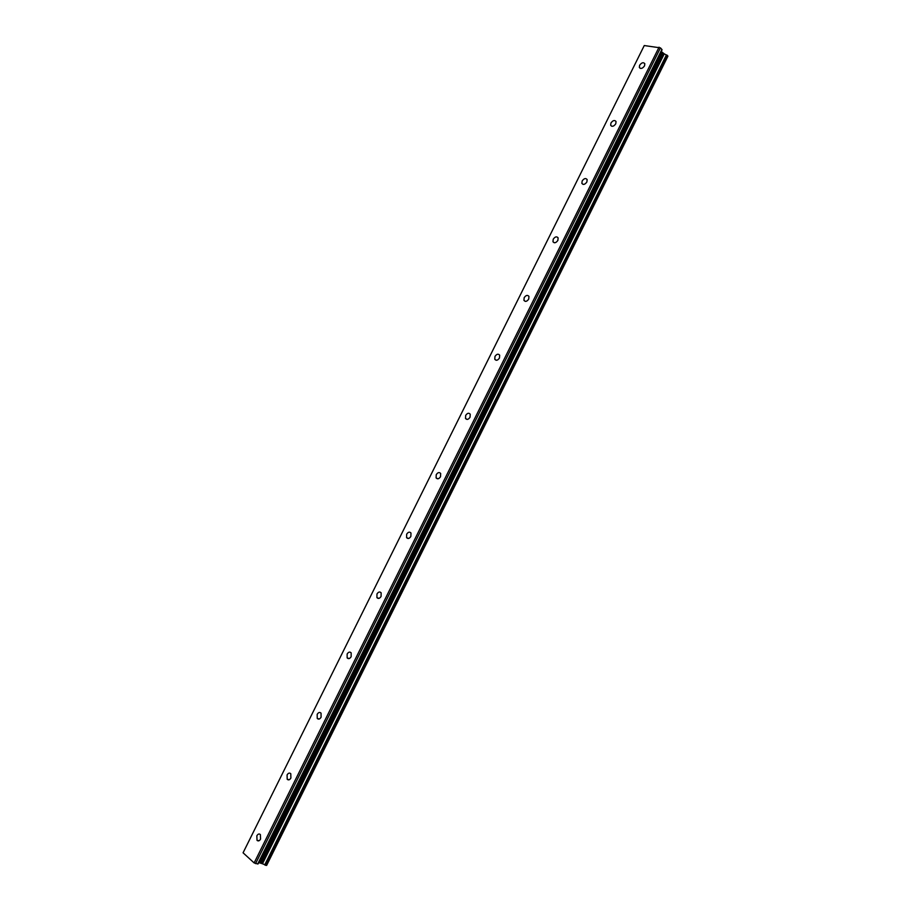 <?xml version="1.0" encoding="UTF-8"?>
<svg xmlns="http://www.w3.org/2000/svg" width="911" height="911" viewBox="0 0 911 911"><rect width="100%" height="100%" fill="white"/><g stroke="black" fill="none" stroke-linecap="round" stroke-linejoin="round"><path stroke-width="1.37" d="M256.845 835.808C257.961 833.952 259.145 833.531 260.375 834.556L260.557 839.099C259.441 840.955 258.269 841.377 257.027 840.352L256.845 835.808M287.079 774.942C288.263 773.006 289.504 772.596 290.78 773.724L290.894 778.028C289.698 779.964 288.468 780.374 287.193 779.258L287.079 774.942M317.176 714.361C318.44 712.345 319.727 711.947 321.036 713.154L321.082 717.219C319.818 719.235 318.543 719.633 317.233 718.426L317.176 714.361M347.137 654.041C348.48 651.946 349.813 651.547 351.156 652.857L351.145 656.694C349.813 658.778 348.469 659.177 347.137 657.879L347.137 654.041M376.972 593.983C378.384 591.82 379.773 591.433 381.128 592.81L381.071 596.42C379.659 598.595 378.27 598.982 376.915 597.605L376.972 593.983M406.67 534.199C408.162 531.956 409.597 531.568 410.975 533.026L410.861 536.431C409.381 538.663 407.946 539.061 406.568 537.604L406.67 534.199M436.244 474.677C437.804 472.365 439.284 471.978 440.673 473.492L440.525 476.704C438.965 479.004 437.485 479.402 436.096 477.888L436.244 474.677M465.68 415.416C467.32 413.036 468.835 412.637 470.235 414.22L470.053 417.227C468.413 419.607 466.899 420.017 465.498 418.445L465.68 415.416M494.992 356.417C496.7 353.98 498.26 353.57 499.672 355.188L499.456 358.023C497.748 360.471 496.188 360.881 494.775 359.264L494.992 356.417M524.167 297.681C525.954 295.175 527.549 294.754 528.961 296.405L528.722 299.081C526.945 301.587 525.351 302.019 523.939 300.357L524.167 297.681M553.228 239.194C555.072 236.632 556.701 236.188 558.124 237.873L557.874 240.402C556.017 242.964 554.389 243.408 552.966 241.722L553.228 239.194M582.152 180.97C584.065 178.34 585.727 177.884 587.151 179.592L586.878 181.972C584.964 184.603 583.302 185.058 581.878 183.362L582.152 180.97M610.951 122.996C612.932 120.309 614.629 119.831 616.052 121.55L615.768 123.805C613.786 126.492 612.09 126.971 610.666 125.251L610.951 122.996M639.624 65.273C641.663 62.529 643.405 62.016 644.829 63.747L644.532 65.877C642.494 68.621 640.752 69.134 639.328 67.414L639.624 65.273M644.259 45.55L243.066 852.798L644.259 45.55L660.441 47.873L661.91 49.479L257.711 863.981L661.91 49.479M661.261 51.471L663.903 53.59L262.061 863.617L266.627 865.416L667.922 56.163L266.433 865.439M667.843 55.97L663.903 53.59M243.066 852.798L254.135 862.922L257.711 863.981M258.747 862.626L262.061 863.617M660.441 47.873L255.57 863.628M659.063 47.178L254.135 862.922M664.267 53.806L262.47 863.787M661.409 51.699L259.009 862.626M662.263 52.622L260.261 862.842M662.889 53.077L261.013 863.104M666.442 54.899L264.714 864.892M666.738 55.002L264.987 865.063M666.954 55.115L265.226 865.177M667.273 55.343L265.591 865.302M639.328 67.414L640.251 68.371M610.666 125.251L611.702 126.242M581.878 183.362L583.04 184.375M552.966 241.722L554.252 242.759M523.939 300.357L525.362 301.393M494.775 359.264L496.336 360.278M465.498 418.445L467.172 419.424M436.096 477.888L437.884 478.822M406.568 537.604L408.458 538.469M376.915 597.605L378.885 598.39M347.137 657.879L349.152 658.573M317.233 718.426L319.283 719.018M287.193 779.258L289.243 779.736M257.027 840.352L259.054 840.728M662.058 49.866L258.098 863.924M667.922 56.163L266.627 865.416"/></g></svg>
